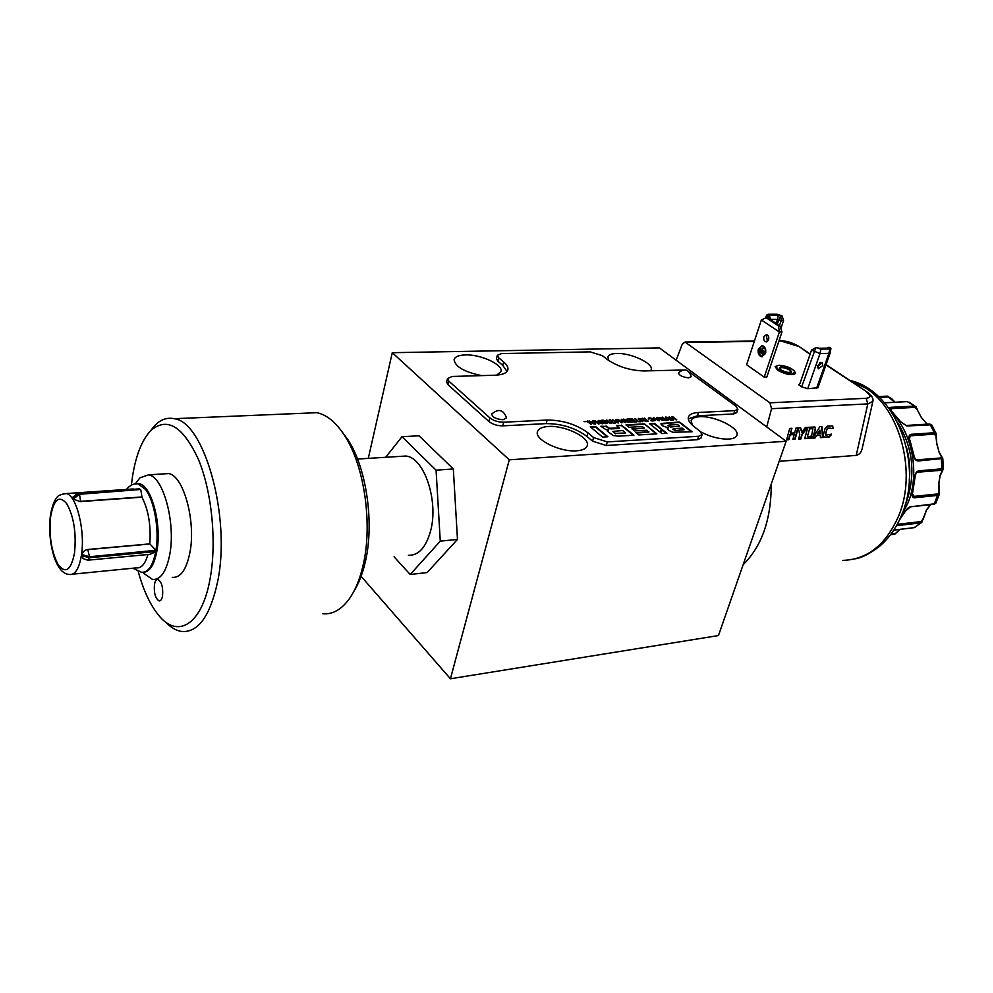 <?xml version="1.0" encoding="UTF-8"?>
<svg xmlns="http://www.w3.org/2000/svg" width="993" height="993" viewBox="0 0 993 993"><rect width="100%" height="100%" fill="white"/><g stroke="black" fill="none" stroke-linecap="round" stroke-linejoin="round"><path stroke-width="1.49" d="M548.434 426.469C564.831 425.153 590.239 437.59 587.235 445.634C586.292 448.588 582.767 450.313 576.66 450.797C560.251 452.349 534.371 439.638 537.461 431.732C538.442 428.641 542.104 426.891 548.434 426.469M481.692 375.615C464.29 372.003 455.092 366.678 454.086 359.64C454.98 356.71 458.754 355.134 465.407 354.923C480.798 354.265 503.364 364.692 501.006 371.506L496.723 375.143M608.846 360.62L607.877 357.058C608.635 354.811 611.576 353.607 616.727 353.446C630.791 352.788 653.742 363.525 651.222 369.694L650.676 370.737M692.369 425.203L691.116 420.635C691.922 418.326 694.74 417.023 699.556 416.725C714.352 415.484 740.058 428.107 736.943 435.232C736.161 437.454 733.455 438.732 728.825 439.08C719.764 439.291 710.442 436.908 700.835 431.943M743.161 564.669C761.904 546.175 771.263 519.302 771.251 484.038M408.421 555.298C418.525 555.608 425.91 547.54 430.552 531.056C438.918 501.031 424.061 457.152 405.777 456.035L400.154 456.383M795.058 372.226L791.905 373.989C782.124 372.723 776.911 370.091 776.29 366.094L779.207 365.238C787.263 366.02 792.551 368.353 795.058 372.226L795.319 373.356M778.686 365.263L775.123 366.653L777.656 370.228C786.121 374.721 792.129 375.776 795.666 373.368L793.668 370.178M817.338 367.261L820.454 363.984L820.702 362.408M817.587 365.709L818.282 368.825L822.812 365.561L822.105 362.433L817.587 365.709M775.459 366.789L776.29 366.094M767.564 341.393L766.509 336.577L767.539 334.964M763.902 336.615C763.344 339.37 764.027 341.133 765.963 341.89L768.594 339.792C769.165 337.024 768.483 335.262 766.546 334.504L763.902 336.615M758.404 348.766C757.56 352.962 758.602 355.631 761.544 356.772L765.454 353.62C766.311 349.437 765.28 346.768 762.339 345.614L758.404 348.766M761.954 345.576L758.329 349.673M758.367 352.85L762.09 356.797M340.785 430.081L348.32 440.271C366.827 468.994 374.547 524.441 365.101 562.795C362.408 574.177 358.696 583.648 353.942 591.195M306.105 413.138L316.779 412.691C326.908 414.702 336.366 422.633 345.142 436.461C364.679 466.772 372.859 525.558 362.892 566.122C359.801 579.192 355.457 589.817 349.871 598.034C341.89 609.342 332.891 614.593 322.886 613.786M149.918 431.508L155.355 424.892C161.114 419.319 167.37 417.259 174.135 418.698C204.421 421.74 231.232 517.651 217.604 581.774C210.193 615.958 198.302 632.541 181.918 631.511C176.171 630.729 170.573 627.427 165.111 621.618M780.796 369.731C785.078 372.139 788.616 372.934 791.446 372.114L790.242 369.446C784.073 366.392 780.424 365.958 779.282 368.142L780.796 369.731M790.738 372.387L789.572 370.054C784.904 367.584 781.615 367.013 779.666 368.341L779.666 368.751M761.954 345.8L765.702 349.697M765.727 352.527L762.09 356.574M758.54 348.866L762.326 345.837C765.144 346.942 766.137 349.499 765.318 353.52L761.557 356.549C758.739 355.444 757.733 352.887 758.54 348.866M131.374 485.155L132.578 476.044C136.066 454.608 142.272 439.316 151.197 430.192C167.482 416.675 183.295 426.568 198.625 459.871C212.043 492.466 216.884 542.96 209.995 579.304C201.74 625.292 177.201 639.331 158.135 614.642C149.968 604.377 143.34 590.028 138.25 571.596M136.811 481.89L139.926 477.844L148.54 474.853C163.162 476.28 175.91 522.926 169.766 554.429C166.34 571.732 160.593 580.061 152.5 579.44L143.575 573.234M163.919 473.872L168.462 473.587C183.333 474.989 196.204 521.238 189.911 552.518C186.399 569.684 180.527 577.976 172.298 577.38M162.554 595.961C161.896 599.338 160.742 600.988 159.116 600.902C155.38 598.58 153.816 593.094 154.461 584.443C155.107 581.029 156.261 579.366 157.912 579.465C161.66 581.799 163.2 587.297 162.554 595.961M933.321 504.307L935.778 503.24L939.341 494.315L937.702 495.395L914.392 497.791C912.257 497.617 911.586 495.879 912.368 492.578L912.679 495.706L914.119 496.363L912.443 493.906M879.388 397.374L888.189 396.964L894.867 402.239M931.657 424.805L906.77 425.985L900.13 421.454L891.081 410.854L890.1 409.24L891.255 408.644L914.615 407.403L917.197 409.662L921.256 417.358M942.791 458.481L918.004 460.988C915.683 460.69 914.193 458.766 913.548 455.228L909.576 440.073L909.638 436.523L910.891 435.766L934.276 434.152L935.927 435.89L936.66 443.163M939.043 452.15L941.525 456.979L940.582 457.972L941.364 459.051L941.885 468.808L943.35 468.932L942.767 470.198L942.965 469.416M912.368 492.578L915.037 477.186C915.62 473.835 916.34 472.171 917.172 472.209L942.767 470.198M143.749 572.229C149.955 571.645 154.349 564.545 156.919 550.941C161.983 524.316 151.333 484.956 139.094 483.74L136.066 483.777M151.085 551.003L150.911 551.971L89.333 557.731L89.482 556.738L155.963 550.308L149.819 543.879C151.073 525.545 148.453 509.968 141.987 497.17L80.11 501.614L73.271 499.057L72.588 497.443L77.888 493.087M130.021 489.201L134.192 489.226M908.967 402.115L916.043 406.82M149.819 543.879L87.769 549.477C84.653 550.072 82.767 551.773 82.109 554.615L82.978 558.55L87.769 560.189L89.333 557.731L81.96 555.596M913.399 495.42L912.356 496.587M66.73 503.662C73.867 516.534 76.461 532.956 74.525 552.915C71.049 570.292 65.6 574.215 58.177 564.657C51.363 551.773 48.856 535.724 50.655 516.509C53.821 499.131 59.17 494.849 66.73 503.662M140.447 489.487L79.49 494.291L140.447 489.487L139.181 488.879M141.987 497.17L140.869 490.046M150.911 551.971L155.715 551.76L149.943 554.33L88.178 560.151M147.945 554.516C145.177 563.999 141.316 568.455 136.351 567.872L72.514 574.19M923.068 519.438L926.494 510.117L923.006 518.917L920.374 522.939L896.493 525.682M938.832 484.212L940.011 476.131L938.633 484.013L938.881 491.845L934.339 503.811L910.258 506.852C908.843 507.038 907.192 508.553 905.268 511.395L905.244 511.047M936.622 443.387L938.993 451.803M926.457 423.291L927.661 424.123M921.355 417.457L926.208 423.117L921.33 417.42L917.197 409.662M899.72 529.443L894.718 534.234L890.522 534.743M930.54 504.667L926.184 510.278M893.762 530.15L914.205 527.643L921.914 522.181L923.006 518.917M942.233 470.545L939.701 476.28M942.196 457.388L941.525 456.979M917.209 409.054L915.521 406.422M899.981 529.406L894.805 534.222M893.812 530.076L914.205 527.643L921.653 522.417M920.685 521.623L897.25 524.341M939.353 494.266L938.919 483.988M940.582 457.972L916.812 459.871C915.496 459.734 914.503 458.183 913.87 455.241L913.548 455.228M934.276 434.152L934.388 432.737L936.2 433.643M878.495 396.542L887.953 396.182M899.795 519.302L905.268 511.395L899.521 519.898M904.946 511.569L911.04 506.306M914.727 477.273C914.987 473.711 916.254 471.576 918.525 470.868L916.812 472.469M909.911 440.135L913.87 455.241M909.576 440.073C908.434 436.808 908.918 434.897 911.015 434.326L909.451 438.36M906.77 425.985L900.465 421.553L891.453 411.003M891.081 410.854C888.921 408.831 888.822 407.664 890.808 407.329L891.056 410.618M759.459 347.873L765.367 352.068M759.26 347.984L765.342 352.167L762.438 349.908L763.381 347.078L762.45 349.809L759.422 347.984M759.422 349.834L764.337 353.347M759.446 351.832L763.232 354.575M763.381 347.078L762.289 349.809M759.223 349.946L764.3 353.446L759.384 349.946M759.248 351.944L763.195 354.675L759.409 351.944M909.29 480.264C910.432 468.944 909.451 457.798 906.348 446.838M830.918 348.481L830.235 352.838L828.894 353.359L829.8 348.953L830.918 348.481L829.949 347.302L826.722 348.121M829.8 348.953L820.926 349.126L820.019 353.558L811.529 350.107L799.961 383.459L798.62 384.713L801.661 386.823L807.743 388.697L817.934 387.766L830.235 352.838M811.529 350.107L815.861 347.575L801.661 386.823M828.174 348.084L828.547 347.327L828.472 348.084L819.597 348.258L815.861 347.575L820.926 349.126M819.61 362.966L818.269 366.827M780.87 328.708L783.564 320.367L781.28 320.379L780.572 315.737L781.963 315.737L783.564 320.367M768.346 318.232L767.961 315.774L769.389 315.762L770.791 319.858M781.28 320.379L779.431 325.592M769.525 315.079L769.389 315.799L769.525 315.079L778.338 315.054L777.507 319.349L780.908 321.173M628.135 421.901L626.285 421.069L628.432 420.784L629.711 421.826L627.998 422.335L626.409 421.342M617.286 422.807L614.791 420.982L616.504 420.883L617.274 422.807L614.791 420.982M605.978 421.802L606.636 422.807L602.528 421.975L601.882 420.97L605.978 421.802M594.013 424.036L591.505 422.186L593.255 422.099L593.988 424.036L591.505 422.186M658.297 420.635L655.814 418.847L657.465 418.761L658.272 420.622M664.044 420.014L660.779 418.934L660.084 418.028L661.09 417.681L664.975 419.965L662.827 420.387M622.636 430.528L625.652 432.998L615.486 433.37L612.904 431.409L622.636 430.528M670.809 426.605L667.991 425.885L668.848 425.066L677.648 424.582L679.609 426.109L670.672 427.04L667.755 425.662M675.476 430.192L673.043 429.497L673.515 428.641L682.216 428.144L684.177 429.684L675.352 430.614L672.733 429.187M810.425 436.647L807.359 436.858L809.568 428.864L812.882 428.715L811.691 435.219L810.425 436.647M817.611 433.904L819.92 430.106L820.144 433.742L817.301 433.73L819.92 430.106M778.45 325.915L779.381 331.972L764.225 377.141L766.819 377.055L781.987 331.947L779.381 331.972L761.37 319.945L766.137 317.735L778.45 325.915L779.915 325.903L767.589 317.735L766.137 317.735M781.987 331.947L779.915 325.903M781.963 315.737L777.109 314.235L768.297 314.26L767.142 314.632L767.961 315.774L767.043 317.735M778.338 315.054L780.572 315.737L777.209 324.115M627.998 422.335L629.711 421.826M603.806 423.254L601.895 421.218M606.487 423.006L605.358 423.614M657.527 420.238L655.814 418.847M663.92 420.436L664.975 419.965M661.959 420.151L660.122 418.264M615.486 433.37L625.652 432.998M615.35 433.817L612.942 431.657M670.672 427.04L679.609 426.109M675.352 430.614L684.177 429.684M809.568 428.864L807.359 436.858M809.258 428.691L812.795 428.691M764.225 377.141L746.612 364.741L761.37 319.945M807.743 388.697L820.019 353.558L828.894 353.359L816.581 388.337M776.154 323.408L777.507 319.349L770.63 319.374M638.251 418.785L642.161 421.665M641.776 418.599L645.686 421.479M636.674 421.851L637.928 421.355L634.428 418.562L635.396 418.512L638.76 421.74L640.622 421.752M632.044 422.099L634.564 421.541L633.484 420.672L630.692 420.821L630.108 420.337L632.901 420.2L630.605 420.747M628.507 419.294L631.908 419.108L635.532 422.025M626.682 419.381L630.642 422.273M625.528 420.796L627.75 420.784L627.03 419.369M623.207 419.567L624.994 420.61M627.166 418.934L631.275 422.248L625.305 421.181M617.696 419.853L621.606 422.757M621.295 419.667L625.205 422.571M613.86 420.982L616.231 420.436L613.86 420.982L612.085 420.138M615.933 419.94L618.267 422.931M611.452 423.192L612.755 422.683L609.28 419.853L610.273 419.803L613.612 423.068L615.523 423.08M606.338 420.436L610.298 423.353M600.753 420.97L603.012 420.61M604.6 420.982L607.642 423.254M594.497 421.044L598.407 423.986M598.171 420.858L602.081 423.8M590.562 422.199L592.982 421.64L590.562 422.199L588.762 421.342M592.697 421.131L594.993 424.172M584.008 421.578L587.335 421.417L590.897 424.383M643.824 418.5L647.771 421.367M652.798 421.094L653.828 420.523M650.763 420.523L651.607 420.846M652.103 418.612L654.946 420.784M648.305 418.425L650.291 418.165M654.884 418.847L657.167 418.314L654.884 418.847L653.158 418.016M656.857 417.83L659.24 420.759M658.955 417.941L662.232 417.544L665.869 420.411M665.384 417.383L667.619 418.761L667.83 420.3M668.19 419.009L670.945 420.138M673.552 418.103L671.007 418.649L673.552 418.103L671.69 416.65L672.621 416.601L676.767 419.828L674.185 418.587L671.764 418.723L672.782 420.039M672.187 417.035L676.134 419.865M671.007 418.649L668.835 417.209M590.761 427.213L595.415 426.965L607.244 436.808M616.852 425.798L621.382 425.55L633.298 435.257M601.348 426.642L605.953 426.394L609.218 428.691L611.278 428.902L619.433 428.442L616.368 425.389L621.382 425.55M608.411 430.515L607.232 431.061L608.411 430.515M660.866 423.949L679.386 422.397L691.476 431.806M668.314 427.933L662.306 425.699L661.028 423.49L679.522 421.975L692.109 431.769L672.832 432.29L668.81 430.341L667.346 428.616L668.314 427.933L667.358 428.753M661.537 429.547L654.25 423.763L649.881 423.999M660.643 432.576L662.443 430.267L666.266 433.308M636.314 432.985L648.777 432.253L646.902 430.217L634.515 430.925L631.933 428.839L644.308 428.132L642.322 426.543L628.966 427.275L625.987 424.867L644.383 423.874L656.236 433.904M626.484 425.277L644.258 424.309M632.429 429.237L644.308 428.132M792.923 439.241L794.772 439.117L797.838 427.933M786.667 439.651L788.827 439.713L786.605 439.862L789.72 428.43L791.942 428.293L790.614 433.171L791.582 428.318M788.529 439.539L789.857 434.673L794.201 434.586L790.155 434.847L788.827 439.713M807.371 427.362L801.835 434.4L800.643 438.732L798.682 438.856M790.614 433.171L794.661 432.923L795.989 428.045L800.656 427.772L801.699 432.178L800.395 427.784M804.777 438.459L811.07 438.037L813.329 435.778L815.265 428.815L814.943 426.99L815.563 428.988L813.627 435.952L811.368 438.211L804.715 438.658L807.843 427.338L802.145 434.574L800.954 438.906L798.62 439.067L799.812 434.723L798.198 427.921L795.083 439.303L792.873 439.44L794.201 434.586M820.417 437.416L822.489 437.28L821.633 426.494M812.857 437.925L814.794 437.789L816.271 435.43L820.255 435.356L816.581 435.604L815.104 437.975L812.721 438.124L819.895 426.605L821.931 426.481L822.787 437.454L820.429 437.615L820.255 435.356M830.856 428.504L832.792 428.38L832.668 425.91L833.102 428.554L828.137 428.219L826.933 429.423L825.642 434.04L825.953 435.108L831.526 434.14L831.34 434.797L829.105 437.044L824.215 437.367L823.172 435.331L825.121 428.405L827.355 426.146L832.693 425.91M823.482 437.131L828.807 436.87L831.153 434.164M825.642 434.04L825.742 434.959M825.332 433.867L826.933 429.423M828.137 428.219L826.635 429.249M827.839 428.045L830.272 428.082M825.965 364.94L867.646 392.384M826.089 364.605L867.199 392.086C871.73 395.413 873.617 398.528 872.859 401.433L867.82 403.903L866.169 398.292L769.91 402.81L771.573 408.706L766.708 426.94L676.121 360.223L682.241 344.211L685.033 342.064L769.91 402.81M778.934 341.033L780.995 340.996L779.368 340.624M799.291 346.694L810.065 354.302M491.771 413.969C498.498 408.334 503.426 409.625 506.554 417.817L503.103 419.729C495.966 419.133 492.193 417.209 491.771 413.969L491.932 413.733M644.308 420.622L642.061 418.587M642.186 418.165L646.319 421.442L639.753 419.207L642.781 421.64L641.875 421.677L638.636 418.761M638.76 418.338L644.283 420.622M635.396 418.512L638.76 421.74M638.896 421.305L640.497 421.653M640.634 421.218L637.928 421.355M632.901 420.2L631.697 419.232L628.01 418.885L631.908 419.108M632.044 418.686L636.153 421.988L631.548 421.69L634.564 421.541M625.553 420.697L623.381 419.555M623.505 419.12L627.886 420.349M621.717 419.207L625.826 422.534L619.222 420.275L622.226 422.72L621.295 422.77L617.199 419.443L623.79 421.702L621.593 419.642M616.231 420.436L615.672 419.518L616.554 419.902M616.69 419.468L618.627 422.919L612.259 420.126M612.383 419.691L613.997 420.548M610.273 419.803L613.612 423.068M613.736 422.633L615.399 422.981M615.523 422.546L612.755 422.683M606.835 419.977L610.918 423.328L606.711 420.411M606.971 421.752L607.753 423.043C606.289 424.048 604.216 423.713 601.535 422.037L600.753 420.734C602.217 419.741 604.29 420.076 606.971 421.752L606.847 422.186M600.653 422.919L594.931 421.02M600.678 422.919L598.506 420.833M598.63 420.399L602.701 423.763L596.023 421.466L599.027 423.961L594 420.635L595.055 420.585M592.982 421.64L592.449 420.722L593.355 421.106M593.479 420.66L595.353 424.148L588.961 421.33M589.085 420.883L590.698 421.752M587.459 420.97L591.518 424.359L587.062 421.541L584.132 421.69L587.335 421.417M644.283 418.053L648.404 421.342L644.147 418.487M651.036 420.089L653.977 420.337L650.067 418.165L648.839 419.145L648.305 418.202L649.484 417.705L654.238 419.282L655.07 420.585L650.911 420.511M657.167 418.314L656.584 417.42L657.428 417.792M657.552 417.37L659.625 420.747L653.282 418.016M653.419 417.581L655.02 418.425M662.368 417.122L666.502 420.374L659.836 418.984L658.955 417.718L662.232 417.544M665.819 416.948L671.976 420.089L667.619 418.761L668.078 420.287L667.035 420.349L665.695 417.37M671.764 418.723L673.415 420.014L672.484 420.064L669.133 417.197M669.27 416.775L671.131 418.227M595.539 426.518L607.877 436.771L602.577 437.081L590.264 426.804L595.415 426.965M608.548 430.068L605.817 429.597L600.852 426.233L605.953 426.394M606.078 425.947L609.354 428.244L619.558 428.008M621.506 425.116L633.931 435.219L618.254 436.15L613.153 435.555L607.244 431.074M654.375 423.328L661.797 429.212L659.737 431.843L649.385 423.601L654.25 423.763M662.579 429.845L666.899 433.271L661.884 433.569L660.519 432.476L662.443 430.267M644.383 423.874L656.87 433.867L638.722 434.934L635.818 432.588L648.901 431.818M691.227 376.533L688.807 377.861C682.514 377.166 679.063 375.453 678.455 372.747L678.567 372.598M779.157 461.323L856.227 455.39C859.441 454.645 861.465 452.212 862.296 448.091L872.859 401.433M801.699 432.178L805.397 427.486L814.955 426.99M689.626 372.301L735.875 406.112L737.898 409.265L734.795 410.655L698.489 412.48C692.742 412.815 689.378 414.354 688.41 417.097C687.69 419.902 689.651 423.13 694.281 426.804L700.09 431.297L702.088 434.661L700.996 438.074L697.582 439.7L606.264 445.485L607.319 441.91L593.628 437.615L592.585 441.19L586.95 436.423C575.394 427.946 561.815 423.676 546.2 423.614L502.706 425.86C497.245 425.836 492.64 424.383 488.904 421.516L447.967 384.676L446.651 382.057L447.52 378.507L452.225 376.459L494.936 375.23C502.545 374.895 506.852 373.07 507.87 369.744L507.82 369.905M607.319 441.91L698.687 436.275L697.582 439.7M702.088 434.661L698.687 436.275M507.013 371.432L502.756 365.362L497.853 361.216L498.722 357.815L497.344 355.308L501.564 353.57L590.202 351.87L602.304 355.631L607.393 359.565C618.043 366.765 630.232 370.55 643.936 370.935L682.253 370.041M498.722 357.815L503.637 361.949C506.951 364.779 508.366 367.373 507.87 369.744M447.967 384.676L448.848 381.126L447.52 378.507M448.848 381.126L489.847 417.867L488.904 421.516M502.706 425.86L503.662 422.224C498.201 422.186 493.595 420.734 489.847 417.867M503.662 422.224L547.18 420.039C562.82 420.126 576.412 424.396 587.98 432.861L593.628 437.615M394.06 556.8L410.196 574.488L440.271 541.148L436.076 470.161L402.004 436.709L385.681 457.289M737.898 409.265L736.806 412.529L733.715 413.932L697.421 415.806L688.286 418.835M606.264 445.485L592.585 441.19M497.853 361.216L496.475 358.696L497.344 355.308M440.271 541.148L457.475 539.422L427.127 572.564L410.196 574.488M457.475 539.422L453.329 468.957L436.076 470.161M453.329 468.957L419.021 435.79L402.004 436.709M676.121 360.223L659.377 347.898L392.285 352.689L509.285 459.821L786.158 441.264L766.708 426.94M509.285 459.821L450.437 678.765L718.46 635.557L786.158 441.264M450.437 678.765L361.104 576.325M392.285 352.689L368.279 458.381M842.635 560.387C867.423 559.68 886.166 544.685 898.864 515.417C916.874 472.184 900.192 409.414 866.02 388.263L850.169 380.704M905.02 505.449L906.423 502.11C915.906 474.095 913.014 447.644 897.746 422.782M901.421 515.628L908.111 502.632C919.803 474.071 912.654 433.929 892.446 413.398M906.994 401.631L884.589 402.86M888.189 396.964L887.332 396.133L882.132 396.381M134.44 484.013L138.027 483.814L145.487 489.437C154.362 500.621 159.463 529.914 155.963 550.308M63.18 493.757L66.183 493.571C76.362 494.75 85.46 530.833 81.426 555.161C79.167 568.604 75.195 575.046 69.535 574.488C63.167 574.177 58.028 568.368 54.143 557.073C50.022 543.63 48.769 529.79 50.395 515.541C53.039 500.72 56.328 498.399 56.886 497.642C57.47 495.755 60.573 494.402 66.183 493.571L133.31 488.978M73.271 499.057L79.49 494.291L80.619 501.353L142.024 496.947M72.874 498.486L79.092 493.72L78.298 493.062L139.603 488.854M82.109 554.615L89.482 556.738L87.769 549.477M149.918 544.015L88.34 549.576M155.715 551.76C152.835 565.973 148.069 572.8 141.416 572.241L132.826 568.219M890.808 407.329L914.168 406.1L914.615 407.403M884.502 402.761L907.205 401.619L915.509 406.41M895.487 533.365L891.168 533.886M897.126 525.657L897.374 524.105M933.557 504.345L910.469 506.827M937.442 493.98L914.119 496.363L914.392 497.791M941.215 469.925L941.885 468.808L918.525 470.868M918.004 460.988L915.658 459.275M929.076 424.061L930.143 424.507L934.388 432.737L911.015 434.326M895.09 402.227L891.875 398.863L887.382 396.145L878.507 396.555M943.35 468.932L942.804 458.567L938.968 451.716L936.771 443.412L936.076 433.37L931.583 424.694L929.423 424.011L905.839 425.488M866.343 391.937C871.184 395.549 871.122 397.672 866.169 398.292M780.995 340.996L797.987 346.234M856.227 455.39L867.82 403.903L771.573 408.706M685.977 342.473L754.308 341.406M734.795 410.655L733.715 413.932M698.489 412.48L697.421 415.806M587.98 432.861L586.95 436.423M547.18 420.039L546.2 423.614M503.637 361.949L502.756 365.362M357.53 459.051L405.777 456.035M849.611 380.331C896.021 390.435 923.453 463.185 902.227 513.617C896.865 527.109 889.269 538.045 879.438 546.411C869.794 553.709 861.775 557.83 855.395 558.798M765.963 341.89L766.584 341.877M348.32 440.271L345.142 436.461M174.135 418.698L316.779 412.691M151.197 430.192L155.355 424.892M148.54 474.853L168.462 473.587M159.96 600.802L159.116 600.902M135.371 483.777L139.926 477.844M139.094 483.74L138.027 483.814C133.683 483.38 129.835 485.254 126.508 489.437M940.011 476.131L942.68 470.285M927.772 424.11L926.221 423.117M930.528 504.792L926.494 510.117M913.994 527.742L914.987 527.432M933.768 504.32L935.778 503.24M915.037 477.186L912.691 492.429M767.142 314.632L765.206 318.17M779.071 340.624L780.026 340.611C786.444 340.835 792.712 342.759 798.844 346.396L810.176 353.98M691.24 376.645C688.844 369.334 684.574 368.031 678.455 372.747M685.033 342.064L754.432 341.009"/></g></svg>
